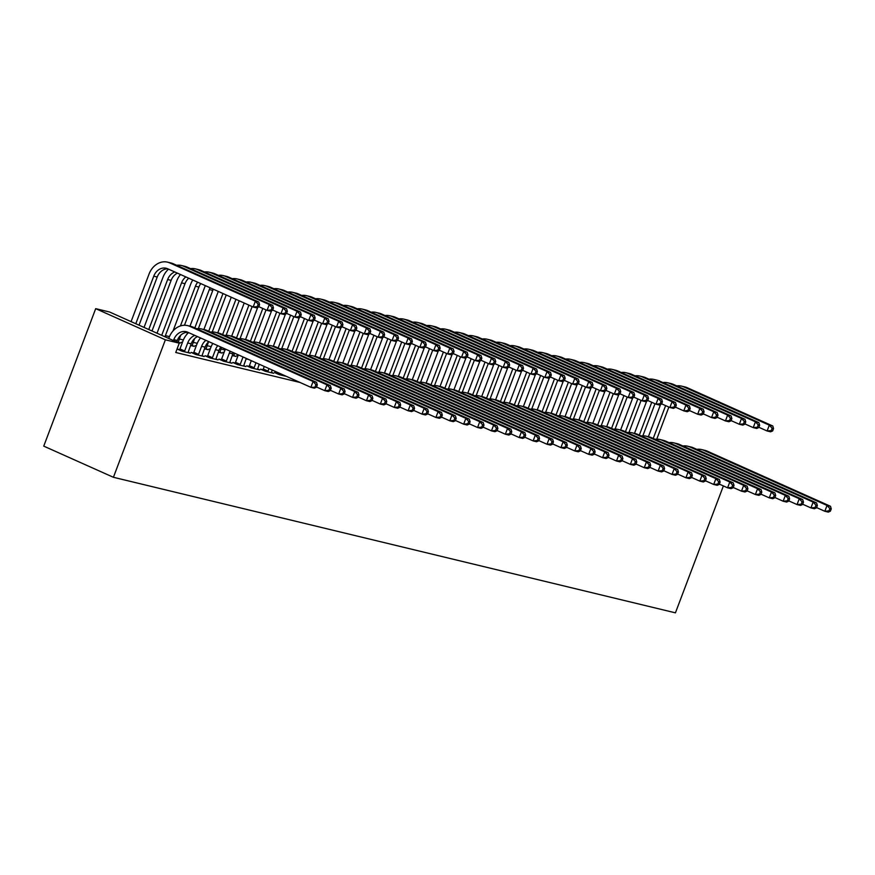 <?xml version="1.0" encoding="UTF-8"?>
<svg xmlns="http://www.w3.org/2000/svg" width="875" height="875" viewBox="0 0 875 875"><rect width="100%" height="100%" fill="white"/><g stroke="black" fill="none" stroke-linecap="round" stroke-linejoin="round"><path stroke-width="1.31" d="M225.028 350.022L220.959 349.038M211.137 346.664L207.069 345.68M197.247 343.317L193.178 342.333M183.356 339.97L179.287 338.986M169.466 336.613L165.397 335.639M300.048 382.473L175.744 352.494L179.266 343.175L109.583 312.003L95.692 308.656L43.75 446.13L113.422 477.291L675.434 612.839L723.384 485.931M237.923 355.939L236.819 355.677L237.847 356.136M246.105 358.881L248.73 359.516M276.73 373.067L274.477 372.52L279.191 374.62L286.398 376.359M210.142 349.245L209.037 348.972L210.066 349.431M219.877 352.1L222.075 353.084L218.323 352.188M248.948 366.362L246.695 365.816L251.409 367.927L259.744 369.939L257.545 368.955M182.361 342.541L181.256 342.267L182.284 342.738M192.095 345.406L194.294 346.391L190.542 345.483M221.167 359.658L218.914 359.122L223.628 361.222L231.963 363.234L229.764 362.25M193.386 352.964L191.133 352.417L195.847 354.528L204.181 356.53L201.983 355.556M179.495 349.617L177.242 349.07L181.956 351.17L190.291 353.183L188.092 352.198M207.277 356.311L205.023 355.764L209.737 357.875L218.072 359.888L215.873 358.903M178.205 342.059L180.403 343.033L177.286 342.289M235.058 363.016L232.805 362.469L237.519 364.58L245.853 366.581L243.655 365.597M196.252 345.887L195.147 345.625L196.175 346.084M205.986 348.753L208.184 349.738L204.433 348.83M262.839 369.709L260.586 369.173L265.3 371.273L273.634 373.286L271.436 372.302M224.033 352.592L222.928 352.319L223.956 352.789M233.767 355.458L235.966 356.442L232.214 355.534M179.266 343.175L165.375 339.817L113.422 477.291M95.692 308.656L165.375 339.817M176.695 342.027L177.286 340.462A12.502 10.259 103.6 0 1 187.862 332.292M173.458 340.572L173.808 339.62A12.502 10.259 103.6 0 1 186.156 331.68A12.502 10.259 103.6 0 1 187.633 332.183L310.877 387.319L313.086 381.489L189.831 326.364A18.747 15.389 -76.4 0 0 187.622 325.609A18.747 15.389 -76.4 0 0 169.105 337.52L168.744 338.461M316.422 387.253L314.355 388.15L310.877 387.319L316.422 387.253L317.297 384.923L315.908 384.584L315.033 386.914M315.908 384.584L313.086 381.489L316.553 382.331L193.298 327.195A18.747 15.389 -76.4 0 0 191.1 326.441L187.622 325.609M316.553 382.331L317.297 384.923M258.705 306.961L259.58 304.631L258.191 304.292L257.316 306.622L258.705 306.961L256.637 307.858L253.159 307.027L255.369 301.197L169.783 262.916A18.747 15.389 -76.4 0 0 167.573 262.161A18.747 15.389 -76.4 0 0 149.045 274.072L131.086 321.617M135.789 323.728L153.759 276.183A12.502 10.259 103.6 0 1 166.108 268.242A12.502 10.259 103.6 0 1 167.573 268.734L253.159 307.027L257.316 306.622M139.037 325.172L157.227 277.014A12.502 10.259 103.6 0 1 167.803 268.844M258.191 304.292L255.369 301.197L258.836 302.039L173.25 263.747A18.747 15.389 -76.4 0 0 171.041 263.003L167.573 262.161M258.836 302.039L259.58 304.631M188.027 352.636L191.177 343.809A12.502 10.259 103.6 0 1 197.477 336.591M179.266 349.967L179.955 348.928L184.658 351.028L187.698 342.978A12.502 10.259 103.6 0 1 194.819 335.398M184.658 351.028L184.209 351.717M188.584 332.62A18.747 15.389 -76.4 0 0 182.995 340.867L179.955 348.928M330.312 390.6L331.188 388.27L329.798 387.931L328.923 390.261L330.312 390.6L328.245 391.508L324.767 390.666L326.977 384.836L203.722 329.711A18.747 15.389 -76.4 0 0 201.513 328.956A18.747 15.389 -76.4 0 0 196.722 328.727M316.52 386.98L324.767 390.666L328.923 390.261M329.798 387.931L326.977 384.836L330.444 385.678L207.189 330.553A18.747 15.389 -76.4 0 0 204.991 329.798L201.513 328.956M330.444 385.678L331.188 388.27M201.917 355.994L205.067 347.167A12.502 10.259 103.6 0 1 208.797 341.655M193.156 353.325L193.845 352.275L198.548 354.375L201.589 346.325A12.502 10.259 103.6 0 1 205.888 340.353M198.548 354.375L198.1 355.064M200.528 337.958A18.747 15.389 -76.4 0 0 196.886 344.225L193.845 352.275M344.203 393.947L345.078 391.617L343.689 391.289L342.814 393.619L344.203 393.947L342.136 394.855L338.658 394.012L340.867 388.194L217.613 333.058A18.747 15.389 -76.4 0 0 215.403 332.314A18.747 15.389 -76.4 0 0 210.613 332.084M330.411 390.327L338.658 394.012L342.814 393.619M343.689 391.289L340.867 388.194L344.334 389.025L221.08 333.9A18.747 15.389 -76.4 0 0 218.881 333.145L215.403 332.314M344.334 389.025L345.078 391.617M168.536 269.172A18.747 15.389 -76.4 0 0 162.936 277.419L144.047 327.414M148.761 329.525L167.65 279.53A12.502 10.259 103.6 0 1 174.77 271.961M151.998 330.98L171.117 280.361A12.502 10.259 103.6 0 1 177.417 273.142M272.595 310.308L273.47 307.978L272.081 307.639L271.206 309.969L272.595 310.308L270.528 311.205L267.05 310.373L269.259 304.544L183.662 266.262A18.747 15.389 -76.4 0 0 181.464 265.508A18.747 15.389 -76.4 0 0 176.673 265.278M258.803 306.688L267.05 310.373L271.206 309.969M272.081 307.639L269.259 304.544L272.727 305.386L187.141 267.105A18.747 15.389 -76.4 0 0 184.931 266.35L181.464 265.508M272.727 305.386L273.47 307.978M180.48 274.509A18.747 15.389 -76.4 0 0 176.827 280.777L157.019 333.222M161.722 335.322L181.541 282.877A12.502 10.259 103.6 0 1 185.828 276.905M164.959 336.777L185.008 283.719A12.502 10.259 103.6 0 1 188.748 278.206M286.486 313.655L287.361 311.325L285.972 310.986L285.097 313.327L286.486 313.655L284.419 314.562L280.941 313.72L283.15 307.902L197.553 269.609A18.747 15.389 -76.4 0 0 195.355 268.866A18.747 15.389 -76.4 0 0 190.564 268.636M272.694 310.034L280.941 313.72L285.097 313.327M285.972 310.986L283.15 307.902L286.617 308.733L201.031 270.452A18.747 15.389 -76.4 0 0 198.822 269.697L195.355 268.866M286.617 308.733L287.361 311.325M215.808 359.341L218.958 350.514A12.502 10.259 103.6 0 1 220.839 347.036M207.047 356.672L207.736 355.622L212.439 357.733L215.48 349.672A12.502 10.259 103.6 0 1 217.777 345.669M212.439 357.733L211.991 358.422M212.833 343.459A18.747 15.389 -76.4 0 0 210.777 347.572L207.736 355.622M358.094 397.305L358.969 394.964L357.58 394.636L356.705 396.966L358.094 397.305L356.027 398.202L352.548 397.37L354.758 391.541L231.503 336.416A18.747 15.389 -76.4 0 0 229.294 335.661A18.747 15.389 -76.4 0 0 224.503 335.431M344.302 393.673L352.548 397.37L356.705 396.966M357.58 394.636L354.758 391.541L358.225 392.383L234.97 337.247A18.747 15.389 -76.4 0 0 232.772 336.492L229.294 335.661M358.225 392.383L358.969 394.964M229.698 362.688L232.848 353.861A12.502 10.259 103.6 0 1 233.373 352.647M220.938 360.019L221.627 358.969L226.33 361.08L229.37 353.03A12.502 10.259 103.6 0 1 230.191 351.225M226.33 361.08L225.881 361.769M225.444 349.103A18.747 15.389 -76.4 0 0 224.667 350.919L221.627 358.969M371.984 400.652L372.859 398.322L371.47 397.983L370.595 400.312L371.984 400.652L369.917 401.548L366.439 400.717L368.648 394.888L245.394 339.762A18.747 15.389 -76.4 0 0 243.184 339.008A18.747 15.389 -76.4 0 0 238.394 338.778M358.192 397.031L366.439 400.717L370.595 400.312M371.47 397.983L368.648 394.888L372.116 395.73L248.861 340.605A18.747 15.389 -76.4 0 0 246.663 339.85L243.184 339.008M372.116 395.73L372.859 398.322M192.784 280.011A18.747 15.389 -76.4 0 0 190.717 284.123L173.031 330.936M180.425 325.938L195.431 286.223A12.502 10.259 103.6 0 1 197.717 282.22M178.15 342.497L180.698 335.256M184.472 325.259L198.898 287.066A12.502 10.259 103.6 0 1 200.78 283.587M300.377 317.002L301.252 314.672L299.863 314.344L298.988 316.673L300.377 317.002L298.309 317.909L294.831 317.067L297.041 311.248L211.444 272.967A18.747 15.389 -76.4 0 0 209.245 272.212A18.747 15.389 -76.4 0 0 204.455 271.983M286.584 313.381L294.831 317.067L298.988 316.673M299.863 314.344L297.041 311.248L300.508 312.08L214.922 273.798A18.747 15.389 -76.4 0 0 212.712 273.055L209.245 272.212M300.508 312.08L301.252 314.672M205.395 285.655A18.747 15.389 -76.4 0 0 204.608 287.47L189.984 326.178M187.677 332.281L186.922 334.283M194.841 327.884L209.322 289.581A12.502 10.259 103.6 0 1 210.142 287.777M192.041 345.844L194.589 338.603M198.363 328.606L212.789 290.412A12.502 10.259 103.6 0 1 213.314 289.198M314.267 320.359L315.142 318.03L313.753 317.691L312.878 320.02L314.267 320.359L312.2 321.256L308.722 320.425L310.931 314.595L225.334 276.314A18.747 15.389 -76.4 0 0 223.136 275.559A18.747 15.389 -76.4 0 0 218.345 275.33M300.475 316.728L308.722 320.425L312.878 320.02M313.753 317.691L310.931 314.595L314.398 315.438L228.812 277.156A18.747 15.389 -76.4 0 0 226.603 276.402L223.136 275.559M314.398 315.438L315.142 318.03M243.589 366.045L246.28 358.422M234.828 363.377L235.517 362.327L240.22 364.427L243.042 356.967M240.22 364.427L239.772 365.116M238.328 354.867L235.517 362.327M385.875 403.998L386.75 401.669L385.361 401.33L384.486 403.659L385.875 403.998L383.808 404.906L380.33 404.064L382.539 398.245L259.284 343.109A18.747 15.389 -76.4 0 0 257.075 342.355A18.747 15.389 -76.4 0 0 252.284 342.125M372.083 400.378L380.33 404.064L384.486 403.659M385.361 401.33L382.539 398.245L386.006 399.077L262.752 343.952A18.747 15.389 -76.4 0 0 260.553 343.197L257.075 342.355M386.006 399.077L386.75 401.669M218.28 291.419L203.875 329.525M208.731 331.242L222.983 293.519M205.931 349.191L208.48 341.95M212.253 331.953L226.231 294.973M328.158 323.706L329.033 321.377L327.644 321.037L326.769 323.367L328.158 323.706L326.091 324.614L322.612 323.772L324.822 317.953L239.225 279.661A18.747 15.389 -76.4 0 0 237.027 278.917A18.747 15.389 -76.4 0 0 232.236 278.688M314.366 320.086L322.612 323.772L326.769 323.367M327.644 321.037L324.822 317.953L328.289 318.784L242.703 280.503A18.747 15.389 -76.4 0 0 240.494 279.748L237.027 278.917M328.289 318.784L329.033 321.377M257.48 369.392L259.252 364.219M248.719 366.723L249.408 365.673L254.111 367.784L256.003 362.775M254.111 367.784L253.662 368.473M251.3 360.664L249.408 365.673M399.766 407.345L400.641 405.016L399.252 404.688L398.377 407.017L399.766 407.345L397.698 408.253L394.22 407.411L396.43 401.592L273.175 346.467A18.747 15.389 -76.4 0 0 270.966 345.712A18.747 15.389 -76.4 0 0 266.175 345.483M385.973 403.725L394.22 407.411L398.377 407.017M399.252 404.688L396.43 401.592L399.897 402.423L276.642 347.298A18.747 15.389 -76.4 0 0 274.444 346.544L270.966 345.712M399.897 402.423L400.641 405.016M231.241 297.216L217.766 332.883M222.622 334.589L235.955 299.327M219.822 352.548L221.583 347.375M226.144 335.311L239.192 300.77M342.048 327.053L342.923 324.723L341.534 324.395L340.659 326.725L342.048 327.053L339.981 327.961L336.503 327.119L338.713 321.3L253.116 283.019A18.747 15.389 -76.4 0 0 250.917 282.264A18.747 15.389 -76.4 0 0 246.127 282.034M328.256 323.433L336.503 327.119L340.659 326.725M341.534 324.395L338.713 321.3L342.18 322.131L256.594 283.85A18.747 15.389 -76.4 0 0 254.384 283.095L250.917 282.264M342.18 322.131L342.923 324.723M271.37 372.739L272.212 370.016M262.609 370.07L263.298 369.02L268.002 371.131L268.975 368.572M268.002 371.131L267.553 371.82M264.261 366.461L263.298 369.02M413.656 410.703L414.531 408.373L413.142 408.034L412.267 410.364L413.656 410.703L411.589 411.6L408.111 410.769L410.32 404.939L287.066 349.814A18.747 15.389 -76.4 0 0 284.856 349.059A18.747 15.389 -76.4 0 0 280.066 348.83M399.864 407.072L408.111 410.769L412.267 410.364M413.142 408.034L410.32 404.939L413.787 405.781L290.533 350.645A18.747 15.389 -76.4 0 0 288.334 349.902L284.856 349.059M413.787 405.781L414.531 408.373M276.5 373.417L277.189 372.378L281.936 374.369M281.892 374.478L281.444 375.167M427.547 414.05L428.422 411.72L427.033 411.381L426.158 413.711L427.547 414.05L425.48 414.958L422.002 414.116L424.211 408.286L300.956 353.161A18.747 15.389 -76.4 0 0 298.747 352.406A18.747 15.389 -76.4 0 0 293.956 352.177M413.755 410.43L422.002 414.116L426.158 413.711M427.033 411.381L424.211 408.286L427.678 409.128L304.423 354.003A18.747 15.389 -76.4 0 0 302.225 353.248L298.747 352.406M427.678 409.128L428.422 411.72M441.438 417.397L442.312 415.067L440.923 414.739L440.048 417.069L441.438 417.397L439.37 418.305L435.892 417.463L438.102 411.644L314.847 356.508A18.747 15.389 -76.4 0 0 312.637 355.764A18.747 15.389 -76.4 0 0 307.847 355.534M427.645 413.777L435.892 417.463L440.048 417.069M440.923 414.739L438.102 411.644L441.569 412.475L318.314 357.35A18.747 15.389 -76.4 0 0 316.116 356.595L312.637 355.764M441.569 412.475L442.312 415.067M455.328 420.755L456.203 418.425L454.814 418.086L453.939 420.416L455.328 420.755L453.261 421.652L449.783 420.82L451.992 414.991L328.738 359.866A18.747 15.389 -76.4 0 0 326.528 359.111A18.747 15.389 -76.4 0 0 321.738 358.881M441.536 417.123L449.783 420.82L453.939 420.416M454.814 418.086L451.992 414.991L455.459 415.833L332.205 360.697A18.747 15.389 -76.4 0 0 330.006 359.942L326.528 359.111M455.459 415.833L456.203 418.425M469.219 424.102L470.094 421.772L468.705 421.433L467.83 423.762L469.219 424.102L467.152 425.009L463.673 424.167L465.883 418.338L342.628 363.212A18.747 15.389 -76.4 0 0 340.419 362.458A18.747 15.389 -76.4 0 0 335.628 362.228M455.427 420.481L463.673 424.167L467.83 423.762M468.705 421.433L465.883 418.338L469.35 419.18L346.095 364.055A18.747 15.389 -76.4 0 0 343.897 363.3L340.419 362.458M469.35 419.18L470.094 421.772M483.109 427.448L483.984 425.119L482.595 424.791L481.72 427.12L483.109 427.448L481.042 428.356L477.564 427.514L479.773 421.695L356.519 366.559A18.747 15.389 -76.4 0 0 354.309 365.805A18.747 15.389 -76.4 0 0 349.519 365.586M469.317 423.828L477.564 427.514L481.72 427.12M482.595 424.791L479.773 421.695L483.241 422.527L359.986 367.402A18.747 15.389 -76.4 0 0 357.788 366.647L354.309 365.805M483.241 422.527L483.984 425.119M497 430.795L497.875 428.466L496.486 428.137L495.611 430.467L497 430.795L494.933 431.703L491.455 430.872L493.664 425.042L370.409 369.917A18.747 15.389 -76.4 0 0 368.2 369.162A18.747 15.389 -76.4 0 0 363.409 368.933M483.208 427.175L491.455 430.872L495.611 430.467M496.486 428.137L493.664 425.042L497.131 425.884L373.877 370.748A18.747 15.389 -76.4 0 0 371.678 369.994L368.2 369.162M497.131 425.884L497.875 428.466M510.891 434.153L511.766 431.823L510.377 431.484L509.502 433.814L510.891 434.153L508.823 435.05L505.345 434.219L507.555 428.389L384.3 373.264A18.747 15.389 -76.4 0 0 382.091 372.509A18.747 15.389 -76.4 0 0 377.3 372.28M497.098 430.533L505.345 434.219L509.502 433.814M510.377 431.484L507.555 428.389L511.022 429.231L387.767 374.106A18.747 15.389 -76.4 0 0 385.569 373.352L382.091 372.509M511.022 429.231L511.766 431.823M524.781 437.5L525.656 435.17L524.267 434.831L523.392 437.161L524.781 437.5L522.714 438.408L519.236 437.566L521.445 431.747L398.191 376.611A18.747 15.389 -76.4 0 0 395.981 375.856A18.747 15.389 -76.4 0 0 391.191 375.627M510.989 433.88L519.236 437.566L523.392 437.161M524.267 434.831L521.445 431.747L524.913 432.578L401.658 377.453A18.747 15.389 -76.4 0 0 399.459 376.698L395.981 375.856M524.913 432.578L525.656 435.17M244.213 303.013L231.656 336.23M236.513 337.936L248.916 305.123M233.713 355.895L234.544 353.172M240.034 338.658L252.153 306.567M355.939 330.411L356.814 328.081L355.425 327.742L354.55 330.072L355.939 330.411L353.872 331.308L350.394 330.477L352.603 324.647L267.006 286.366A18.747 15.389 -76.4 0 0 264.808 285.611A18.747 15.389 -76.4 0 0 260.017 285.381M342.147 326.78L350.394 330.477L354.55 330.072M355.425 327.742L352.603 324.647L356.07 325.489L270.484 287.208A18.747 15.389 -76.4 0 0 268.275 286.453L264.808 285.611M356.07 325.489L356.814 328.081M257.709 307.388L245.547 339.577M250.403 341.294L262.806 308.47M253.925 342.005L266.044 309.925M369.83 333.758L370.705 331.428L369.316 331.089L368.441 333.419L369.83 333.758L367.762 334.666L364.284 333.823L366.494 327.994L280.897 289.712A18.747 15.389 -76.4 0 0 278.698 288.958A18.747 15.389 -76.4 0 0 273.908 288.728M356.037 330.137L364.284 333.823L368.441 333.419M369.316 331.089L366.494 327.994L369.961 328.836L284.375 290.555A18.747 15.389 -76.4 0 0 282.166 289.8L278.698 288.958M369.961 328.836L370.705 331.428M271.6 310.734L259.438 342.934M264.294 344.641L276.697 311.817M267.816 345.352L279.934 313.272M383.72 337.105L384.595 334.775L383.206 334.447L382.331 336.777L383.72 337.105L381.653 338.013L378.175 337.17L380.384 331.352L294.787 293.07A18.747 15.389 -76.4 0 0 292.589 292.316A18.747 15.389 -76.4 0 0 287.798 292.086M369.928 333.484L378.175 337.17L382.331 336.777M383.206 334.447L380.384 331.352L383.852 332.183L298.266 293.902A18.747 15.389 -76.4 0 0 296.056 293.147L292.589 292.316M383.852 332.183L384.595 334.775M285.491 314.092L273.328 346.281M278.184 347.988L290.588 315.175M281.706 348.709L293.825 316.619M397.611 340.462L398.486 338.122L397.097 337.794L396.222 340.123L397.611 340.462L395.544 341.359L392.066 340.528L394.275 334.698L308.678 296.417A18.747 15.389 -76.4 0 0 306.48 295.662A18.747 15.389 -76.4 0 0 301.689 295.433M383.819 336.831L392.066 340.528L396.222 340.123M397.097 337.794L394.275 334.698L397.742 335.541L312.156 297.248A18.747 15.389 -76.4 0 0 309.947 296.505L306.48 295.662M397.742 335.541L398.486 338.122M299.381 317.439L287.219 349.628M292.075 351.334L304.478 318.522M295.597 352.056L307.716 319.977M411.502 343.809L412.377 341.48L410.988 341.141L410.112 343.47L411.502 343.809L409.434 344.706L405.956 343.875L408.166 338.045L322.569 299.764A18.747 15.389 -76.4 0 0 320.37 299.009A18.747 15.389 -76.4 0 0 315.58 298.78M397.709 340.189L405.956 343.875L410.112 343.47M410.988 341.141L408.166 338.045L411.633 338.887L326.047 300.606A18.747 15.389 -76.4 0 0 323.837 299.852L320.37 299.009M411.633 338.887L412.377 341.48M313.272 320.786L301.109 352.975M305.966 354.692L318.369 321.869M309.487 355.403L321.606 323.323M425.392 347.156L426.267 344.827L424.878 344.487L424.003 346.817L425.392 347.156L423.325 348.064L419.847 347.222L422.056 341.403L336.459 303.111A18.747 15.389 -76.4 0 0 334.261 302.367A18.747 15.389 -76.4 0 0 329.47 302.137M411.6 343.536L419.847 347.222L424.003 346.817M424.878 344.487L422.056 341.403L425.523 342.234L339.938 303.953A18.747 15.389 -76.4 0 0 337.728 303.198L334.261 302.367M425.523 342.234L426.267 344.827M327.163 324.144L315 356.333M319.856 358.039L332.259 325.227M323.378 358.761L335.497 326.67M439.283 350.503L440.158 348.173L438.769 347.845L437.894 350.175L439.283 350.503L437.216 351.411L433.738 350.569L435.947 344.75L350.35 306.469A18.747 15.389 -76.4 0 0 348.152 305.714A18.747 15.389 -76.4 0 0 343.361 305.484M425.491 346.883L433.738 350.569L437.894 350.175M438.769 347.845L435.947 344.75L439.414 345.581L353.828 307.3A18.747 15.389 -76.4 0 0 351.619 306.545L348.152 305.714M439.414 345.581L440.158 348.173M341.053 327.491L328.891 359.68M333.747 361.386L346.15 328.573M337.269 362.108L349.387 330.017M453.173 353.861L454.048 351.531L452.659 351.192L451.784 353.522L453.173 353.861L451.106 354.758L447.628 353.927L449.837 348.097L364.241 309.816A18.747 15.389 -76.4 0 0 362.042 309.061A18.747 15.389 -76.4 0 0 357.252 308.831M439.381 350.23L447.628 353.927L451.784 353.522M452.659 351.192L449.837 348.097L453.305 348.939L367.719 310.658A18.747 15.389 -76.4 0 0 365.509 309.903L362.042 309.061M453.305 348.939L454.048 351.531M354.944 330.838L342.781 363.027M347.637 364.744L360.041 331.92M351.159 365.455L363.278 333.375M467.064 357.208L467.939 354.878L466.55 354.539L465.675 356.869L467.064 357.208L464.997 358.116L461.519 357.273L463.728 351.444L378.131 313.162A18.747 15.389 -76.4 0 0 375.933 312.408A18.747 15.389 -76.4 0 0 371.142 312.189M453.272 353.587L461.519 357.273L465.675 356.869M466.55 354.539L463.728 351.444L467.195 352.286L381.609 314.005A18.747 15.389 -76.4 0 0 379.4 313.25L375.933 312.408M467.195 352.286L467.939 354.878M538.672 440.847L539.547 438.517L538.158 438.189L537.283 440.519L538.672 440.847L536.605 441.755L533.127 440.913L535.336 435.094L412.081 379.969A18.747 15.389 -76.4 0 0 409.872 379.214A18.747 15.389 -76.4 0 0 405.081 378.984M524.88 437.227L533.127 440.913L537.283 440.519M538.158 438.189L535.336 435.094L538.803 435.925L415.548 380.8A18.747 15.389 -76.4 0 0 413.35 380.045L409.872 379.214M538.803 435.925L539.547 438.517M368.834 334.195L356.672 366.384M361.528 368.091L373.931 335.278M365.05 368.812L377.169 336.722M480.955 360.555L481.83 358.225L480.441 357.897L479.566 360.227L480.955 360.555L478.887 361.463L475.409 360.62L477.619 354.802L392.022 316.52A18.747 15.389 -76.4 0 0 389.823 315.766A18.747 15.389 -76.4 0 0 385.033 315.536M467.163 356.934L475.409 360.62L479.566 360.227M480.441 357.897L477.619 354.802L481.086 355.633L395.5 317.352A18.747 15.389 -76.4 0 0 393.291 316.597L389.823 315.766M481.086 355.633L481.83 358.225M552.562 444.205L553.438 441.875L552.048 441.536L551.173 443.866L552.562 444.205L550.495 445.102L547.017 444.27L549.216 438.441L425.972 383.316A18.747 15.389 -76.4 0 0 423.762 382.561A18.747 15.389 -76.4 0 0 418.972 382.331M538.77 440.573L547.017 444.27L551.173 443.866M552.048 441.536L549.216 438.441L552.694 439.283L429.439 384.147A18.747 15.389 -76.4 0 0 427.241 383.403L423.762 382.561M552.694 439.283L553.438 441.875M382.725 337.542L370.562 369.731M375.419 371.438L387.822 338.625M378.941 372.159L391.059 340.069M494.845 363.913L495.72 361.583L494.331 361.244L493.456 363.573L494.845 363.913L492.778 364.809L489.3 363.978L491.509 358.148L405.913 319.867A18.747 15.389 -76.4 0 0 403.714 319.113A18.747 15.389 -76.4 0 0 398.923 318.883M481.053 360.281L489.3 363.978L493.456 363.573M494.331 361.244L491.509 358.148L494.977 358.991L409.391 320.709A18.747 15.389 -76.4 0 0 407.181 319.955L403.714 319.113M494.977 358.991L495.72 361.583M566.453 447.552L567.328 445.222L565.939 444.883L565.064 447.212L566.453 447.552L564.386 448.459L560.908 447.617L563.106 441.788L439.863 386.662A18.747 15.389 -76.4 0 0 437.653 385.908A18.747 15.389 -76.4 0 0 432.863 385.678M552.661 443.931L560.908 447.617L565.064 447.212M565.939 444.883L563.106 441.788L566.584 442.63L443.33 387.505A18.747 15.389 -76.4 0 0 441.131 386.75L437.653 385.908M566.584 442.63L567.328 445.222M396.616 340.889L384.453 373.078M389.309 374.795L401.712 341.972M392.831 375.506L404.95 343.427M508.736 367.259L509.611 364.93L508.222 364.591L507.347 366.92L508.736 367.259L506.669 368.167L503.191 367.325L505.4 361.495L419.803 323.214A18.747 15.389 -76.4 0 0 417.605 322.459A18.747 15.389 -76.4 0 0 412.814 322.23M494.944 363.639L503.191 367.325L507.347 366.92M508.222 364.591L505.4 361.495L508.867 362.337L423.281 324.056A18.747 15.389 -76.4 0 0 421.072 323.302L417.605 322.459M508.867 362.337L509.611 364.93M580.344 450.898L581.219 448.569L579.83 448.241L578.955 450.57L580.344 450.898L578.277 451.806L574.798 450.964L576.997 445.145L453.753 390.009A18.747 15.389 -76.4 0 0 451.544 389.266A18.747 15.389 -76.4 0 0 446.753 389.036M566.552 447.278L574.798 450.964L578.955 450.57M579.83 448.241L576.997 445.145L580.475 445.977L457.22 390.852A18.747 15.389 -76.4 0 0 455.022 390.097L451.544 389.266M580.475 445.977L581.219 448.569M410.506 344.236L398.344 376.425M403.2 378.142L415.603 345.319M406.722 378.853L418.841 346.773M522.627 370.606L523.502 368.277L522.113 367.948L521.237 370.278L522.627 370.606L520.559 371.514L517.081 370.672L519.291 364.853L433.694 326.572A18.747 15.389 -76.4 0 0 431.495 325.817A18.747 15.389 -76.4 0 0 426.705 325.588M508.834 366.986L517.081 370.672L521.237 370.278M522.113 367.948L519.291 364.853L522.758 365.684L437.172 327.403A18.747 15.389 -76.4 0 0 434.963 326.648L431.495 325.817M522.758 365.684L523.502 368.277M594.234 454.256L595.109 451.927L593.72 451.587L592.845 453.917L594.234 454.256L592.167 455.153L588.689 454.322L590.888 448.492L467.644 393.367A18.747 15.389 -76.4 0 0 465.434 392.612A18.747 15.389 -76.4 0 0 460.644 392.383M580.442 450.625L588.689 454.322L592.845 453.917M593.72 451.587L590.888 448.492L594.366 449.334L471.111 394.198A18.747 15.389 -76.4 0 0 468.902 393.444L465.434 392.612M594.366 449.334L595.109 451.927M424.397 347.594L412.234 379.783M417.091 381.489L429.494 348.677M420.613 382.211L432.731 350.12M536.517 373.953L537.392 371.623L536.003 371.295L535.128 373.625L536.517 373.953L534.45 374.861L530.972 374.03L533.181 368.2L447.584 329.919A18.747 15.389 -76.4 0 0 445.386 329.164A18.747 15.389 -76.4 0 0 440.595 328.934M522.725 370.333L530.972 374.03L535.128 373.625M536.003 371.295L533.181 368.2L536.648 369.042L451.062 330.75A18.747 15.389 -76.4 0 0 448.853 330.006L445.386 329.164M536.648 369.042L537.392 371.623M608.125 457.603L609 455.273L607.611 454.934L606.736 457.264L608.125 457.603L606.058 458.5L602.58 457.669L604.778 451.839L481.534 396.714A18.747 15.389 -76.4 0 0 479.325 395.959A18.747 15.389 -76.4 0 0 474.534 395.73M594.333 453.983L602.58 457.669L606.736 457.264M607.611 454.934L604.778 451.839L608.256 452.681L485.002 397.556A18.747 15.389 -76.4 0 0 482.792 396.802L479.325 395.959M608.256 452.681L609 455.273M438.288 350.941L426.125 383.13M430.981 384.836L443.384 352.023M434.503 385.558L446.622 353.478M550.408 377.311L551.283 374.981L549.894 374.642L549.019 376.972L550.408 377.311L548.341 378.208L544.863 377.377L547.072 371.547L461.475 333.266A18.747 15.389 -76.4 0 0 459.277 332.511A18.747 15.389 -76.4 0 0 454.486 332.281M536.616 373.691L544.863 377.377L549.019 376.972M549.894 374.642L547.072 371.547L550.539 372.389L464.953 334.108A18.747 15.389 -76.4 0 0 462.744 333.353L459.277 332.511M550.539 372.389L551.283 374.981M622.016 460.95L622.891 458.62L621.502 458.281L620.627 460.622L622.016 460.95L619.948 461.858L616.47 461.016L618.669 455.197L495.425 400.061A18.747 15.389 -76.4 0 0 493.216 399.306A18.747 15.389 -76.4 0 0 488.425 399.077M608.223 457.33L616.47 461.016L620.627 460.622M621.502 458.281L618.669 455.197L622.147 456.028L498.892 400.903A18.747 15.389 -76.4 0 0 496.683 400.148L493.216 399.306M622.147 456.028L622.891 458.62M452.178 354.288L440.016 386.477M444.872 388.194L457.275 355.37M448.394 388.905L460.513 356.825M564.298 380.658L565.173 378.328L563.784 377.989L562.909 380.319L564.298 380.658L562.231 381.566L558.753 380.723L560.962 374.905L475.366 336.613A18.747 15.389 -76.4 0 0 473.167 335.869A18.747 15.389 -76.4 0 0 468.377 335.639M550.506 377.038L558.753 380.723L562.909 380.319M563.784 377.989L560.962 374.905L564.43 375.736L478.844 337.455A18.747 15.389 -76.4 0 0 476.634 336.7L473.167 335.869M564.43 375.736L565.173 378.328M635.906 464.297L636.781 461.967L635.392 461.639L634.517 463.969L635.906 464.297L633.839 465.205L630.361 464.373L632.559 458.544L509.316 403.419A18.747 15.389 -76.4 0 0 507.106 402.664A18.747 15.389 -76.4 0 0 502.316 402.434M622.114 460.677L630.361 464.373L634.517 463.969M635.392 461.639L632.559 458.544L636.038 459.375L512.783 404.25A18.747 15.389 -76.4 0 0 510.573 403.495L507.106 402.664M636.038 459.375L636.781 461.967M466.069 357.645L453.906 389.834M458.762 391.541L471.166 358.728M462.284 392.262L474.403 360.172M578.189 384.005L579.064 381.675L577.675 381.347L576.8 383.677L578.189 384.005L576.122 384.913L572.644 384.07L574.853 378.252L489.256 339.97A18.747 15.389 -76.4 0 0 487.047 339.216A18.747 15.389 -76.4 0 0 482.267 338.986M564.397 380.384L572.644 384.07L576.8 383.677M577.675 381.347L574.853 378.252L578.32 379.083L492.734 340.802A18.747 15.389 -76.4 0 0 490.525 340.047L487.047 339.216M578.32 379.083L579.064 381.675M649.797 467.655L650.672 465.325L649.283 464.986L648.408 467.316L649.797 467.655L647.73 468.552L644.252 467.72L646.45 461.891L523.206 406.766A18.747 15.389 -76.4 0 0 520.997 406.011A18.747 15.389 -76.4 0 0 516.206 405.781M636.005 464.023L644.252 467.72L648.408 467.316M649.283 464.986L646.45 461.891L649.928 462.733L526.673 407.597A18.747 15.389 -76.4 0 0 524.464 406.853L520.997 406.011M649.928 462.733L650.672 465.325M479.959 360.992L467.797 393.181M472.653 394.888L485.056 362.075M476.175 395.609L488.294 363.519M592.08 387.363L592.955 385.033L591.566 384.694L590.691 387.023L592.08 387.363L590.013 388.259L586.534 387.428L588.744 381.598L503.147 343.317A18.747 15.389 -76.4 0 0 500.938 342.562A18.747 15.389 -76.4 0 0 496.158 342.333M578.288 383.731L586.534 387.428L590.691 387.023M591.566 384.694L588.744 381.598L592.211 382.441L506.625 344.159A18.747 15.389 -76.4 0 0 504.416 343.405L500.938 342.562M592.211 382.441L592.955 385.033M663.688 471.002L664.562 468.672L663.173 468.333L662.298 470.662L663.688 471.002L661.62 471.909L658.142 471.067L660.341 465.248L537.097 410.112A18.747 15.389 -76.4 0 0 534.888 409.358A18.747 15.389 -76.4 0 0 530.097 409.128M649.895 467.381L658.142 471.067L662.298 470.662M663.173 468.333L660.341 465.248L663.819 466.08L540.564 410.955A18.747 15.389 -76.4 0 0 538.355 410.2L534.888 409.358M663.819 466.08L664.562 468.672M493.85 364.339L481.688 396.528M486.544 398.245L498.947 365.422M490.066 398.956L502.184 366.877M605.97 390.709L606.845 388.38L605.456 388.041L604.581 390.37L605.97 390.709L603.903 391.617L600.425 390.775L602.623 384.945L517.038 346.664A18.747 15.389 -76.4 0 0 514.828 345.909A18.747 15.389 -76.4 0 0 510.048 345.68M592.178 387.089L600.425 390.775L604.581 390.37M605.456 388.041L602.623 384.945L606.102 385.788L520.516 347.506A18.747 15.389 -76.4 0 0 518.306 346.752L514.828 345.909M606.102 385.788L606.845 388.38M677.578 474.348L678.453 472.019L677.064 471.691L676.189 474.02L677.578 474.348L675.511 475.256L672.033 474.414L674.231 468.595L550.987 413.459A18.747 15.389 -76.4 0 0 548.778 412.716A18.747 15.389 -76.4 0 0 543.988 412.486M663.786 470.728L672.033 474.414L676.189 474.02M677.064 471.691L674.231 468.595L677.709 469.427L554.455 414.302A18.747 15.389 -76.4 0 0 552.245 413.547L548.778 412.716M677.709 469.427L678.453 472.019M507.741 367.697L495.578 399.886M500.434 401.592L512.837 368.78M503.956 402.314L516.075 370.223M619.861 394.056L620.736 391.727L619.347 391.398L618.472 393.728L619.861 394.056L617.794 394.964L614.316 394.122L616.514 388.303L530.928 350.022A18.747 15.389 -76.4 0 0 528.719 349.267A18.747 15.389 -76.4 0 0 523.939 349.038M606.069 390.436L614.316 394.122L618.472 393.728M619.347 391.398L616.514 388.303L619.992 389.134L534.406 350.853A18.747 15.389 -76.4 0 0 532.197 350.098L528.719 349.267M619.992 389.134L620.736 391.727M691.469 477.706L692.344 475.377L690.955 475.037L690.08 477.367L691.469 477.706L689.402 478.603L685.923 477.772L688.122 471.942L564.878 416.817A18.747 15.389 -76.4 0 0 562.669 416.062A18.747 15.389 -76.4 0 0 557.878 415.833M677.677 474.075L685.923 477.772L690.08 477.367M690.955 475.037L688.122 471.942L691.6 472.784L568.345 417.648A18.747 15.389 -76.4 0 0 566.136 416.905L562.669 416.062M691.6 472.784L692.344 475.377M521.631 371.044L509.469 403.233M514.325 404.939L526.728 372.127M517.847 405.661L529.966 373.57M633.752 397.414L634.627 395.084L633.238 394.745L632.362 397.075L633.752 397.414L631.684 398.311L628.206 397.48L630.405 391.65L544.819 353.369A18.747 15.389 -76.4 0 0 542.609 352.614A18.747 15.389 -76.4 0 0 537.83 352.384M619.959 393.783L628.206 397.48L632.362 397.075M633.238 394.745L630.405 391.65L633.883 392.492L548.297 354.2A18.747 15.389 -76.4 0 0 546.087 353.456L542.609 352.614M633.883 392.492L634.627 395.084M705.359 481.053L706.234 478.723L704.845 478.384L703.97 480.714L705.359 481.053L703.292 481.961L699.814 481.119L702.013 475.289L578.769 420.164A18.747 15.389 -76.4 0 0 576.559 419.409A18.747 15.389 -76.4 0 0 571.769 419.18M691.567 477.433L699.814 481.119L703.97 480.714M704.845 478.384L702.013 475.289L705.491 476.131L582.236 421.006A18.747 15.389 -76.4 0 0 580.027 420.252L576.559 419.409M705.491 476.131L706.234 478.723M535.522 374.391L523.359 406.58M528.216 408.286L540.619 375.473M531.738 409.008L543.856 376.928M647.642 400.761L648.517 398.431L647.128 398.092L646.253 400.422L647.642 400.761L645.575 401.658L642.097 400.827L644.295 394.997L558.709 356.716A18.747 15.389 -76.4 0 0 556.5 355.961A18.747 15.389 -76.4 0 0 551.72 355.731M633.85 397.141L642.097 400.827L646.253 400.422M647.128 398.092L644.295 394.997L647.773 395.839L562.188 357.558A18.747 15.389 -76.4 0 0 559.978 356.803L556.5 355.961M647.773 395.839L648.517 398.431M719.25 484.4L720.125 482.07L718.736 481.742L717.861 484.072L719.25 484.4L717.183 485.308L713.705 484.466L715.903 478.647L592.659 423.511A18.747 15.389 -76.4 0 0 590.45 422.767A18.747 15.389 -76.4 0 0 585.659 422.537M705.458 480.78L713.705 484.466L717.861 484.072M718.736 481.742L715.903 478.647L719.381 479.478L596.127 424.353A18.747 15.389 -76.4 0 0 593.917 423.598L590.45 422.767M719.381 479.478L720.125 482.07M549.413 377.738L537.25 409.927M542.106 411.644L554.509 378.82M545.628 412.355L557.747 380.275M661.533 404.108L662.408 401.778L661.019 401.439L660.144 403.78L661.533 404.108L659.466 405.016L655.987 404.173L658.186 398.355L572.6 360.073A18.747 15.389 -76.4 0 0 570.391 359.319A18.747 15.389 -76.4 0 0 565.6 359.089M647.741 400.488L655.987 404.173L660.144 403.78M661.019 401.439L658.186 398.355L661.664 399.186L576.078 360.905A18.747 15.389 -76.4 0 0 573.869 360.15L570.391 359.319M661.664 399.186L662.408 401.778M733.141 487.758L734.016 485.417L732.627 485.089L731.752 487.419L733.141 487.758L731.073 488.655L727.595 487.823L729.794 481.994L606.55 426.869A18.747 15.389 -76.4 0 0 604.341 426.114A18.747 15.389 -76.4 0 0 599.55 425.884M719.348 484.127L727.595 487.823L731.752 487.419M732.627 485.089L729.794 481.994L733.272 482.836L610.017 427.7A18.747 15.389 -76.4 0 0 607.808 426.945L604.341 426.114M733.272 482.836L734.016 485.417M563.303 381.095L551.141 413.284M555.997 414.991L568.4 382.178M559.519 415.712L571.637 383.622M675.423 407.455L676.298 405.125L674.909 404.797L674.034 407.127L675.423 407.455L673.356 408.363L669.878 407.52L672.077 401.702L586.491 363.42A18.747 15.389 -76.4 0 0 584.281 362.666A18.747 15.389 -76.4 0 0 579.491 362.436M661.631 403.834L669.878 407.52L674.034 407.127M674.909 404.797L672.077 401.702L675.555 402.533L589.969 364.252A18.747 15.389 -76.4 0 0 587.759 363.508L584.281 362.666M675.555 402.533L676.298 405.125M747.031 491.105L747.906 488.775L746.517 488.436L745.642 490.766L747.031 491.105L744.964 492.002L741.486 491.17L743.684 485.341L620.441 430.216A18.747 15.389 -76.4 0 0 618.231 429.461A18.747 15.389 -76.4 0 0 613.441 429.231M733.239 487.484L741.486 491.17L745.642 490.766M746.517 488.436L743.684 485.341L747.163 486.183L623.908 431.058A18.747 15.389 -76.4 0 0 621.698 430.303L618.231 429.461M747.163 486.183L747.906 488.775M577.194 384.442L565.031 416.631M569.887 418.338L582.291 385.525M573.409 419.059L585.528 386.98M689.314 410.812L690.189 408.483L688.8 408.144L687.925 410.473L689.314 410.812L687.247 411.709L683.769 410.878L685.967 405.048L600.381 366.767A18.747 15.389 -76.4 0 0 598.172 366.012A18.747 15.389 -76.4 0 0 593.381 365.783M675.522 407.181L683.769 410.878L687.925 410.473M688.8 408.144L685.967 405.048L689.445 405.891L603.859 367.609A18.747 15.389 -76.4 0 0 601.65 366.855L598.172 366.012M689.445 405.891L690.189 408.483M760.922 494.452L761.797 492.122L760.408 491.783L759.533 494.113L760.922 494.452L758.855 495.359L755.377 494.517L757.575 488.698L634.331 433.562A18.747 15.389 -76.4 0 0 632.122 432.808A18.747 15.389 -76.4 0 0 627.331 432.578M747.13 490.831L755.377 494.517L759.533 494.113M760.408 491.783L757.575 488.698L761.053 489.53L637.798 434.405A18.747 15.389 -76.4 0 0 635.589 433.65L632.122 432.808M761.053 489.53L761.797 492.122M591.084 387.789L578.922 419.978M583.778 421.695L596.181 388.872M587.3 422.406L599.419 390.327M703.205 414.159L704.08 411.83L702.691 411.491L701.816 413.82L703.205 414.159L701.137 415.067L697.659 414.225L699.858 408.406L614.272 370.114A18.747 15.389 -76.4 0 0 612.062 369.37A18.747 15.389 -76.4 0 0 607.272 369.141M689.413 410.539L697.659 414.225L701.816 413.82M702.691 411.491L699.858 408.406L703.336 409.238L617.75 370.956A18.747 15.389 -76.4 0 0 615.541 370.202L612.062 369.37M703.336 409.238L704.08 411.83M774.812 497.798L775.688 495.469L774.298 495.141L773.423 497.47L774.812 497.798L772.745 498.706L769.267 497.864L771.466 492.045L648.222 436.92A18.747 15.389 -76.4 0 0 646.012 436.166A18.747 15.389 -76.4 0 0 641.222 435.936M761.02 494.178L769.267 497.864L773.423 497.47M774.298 495.141L771.466 492.045L774.944 492.877L651.689 437.752A18.747 15.389 -76.4 0 0 649.48 436.997L646.012 436.166M774.944 492.877L775.688 495.469M604.975 391.147L592.812 423.336M597.669 425.042L610.072 392.23M601.191 425.764L613.309 393.673M717.095 417.506L717.97 415.177L716.581 414.848L715.706 417.178L717.095 417.506L715.028 418.414L711.55 417.572L713.748 411.753L628.163 373.472A18.747 15.389 -76.4 0 0 625.953 372.717A18.747 15.389 -76.4 0 0 621.162 372.488M703.303 413.886L711.55 417.572L715.706 417.178M716.581 414.848L713.748 411.753L717.227 412.584L631.641 374.303A18.747 15.389 -76.4 0 0 629.431 373.548L625.953 372.717M717.227 412.584L717.97 415.177M788.703 501.156L789.578 498.827L788.189 498.488L787.314 500.817L788.703 501.156L786.636 502.053L783.158 501.222L785.356 495.392L662.113 440.267A18.747 15.389 -76.4 0 0 659.903 439.512A18.747 15.389 -76.4 0 0 655.113 439.283M774.911 497.525L783.158 501.222L787.314 500.817M788.189 498.488L785.356 495.392L788.834 496.234L665.58 441.098A18.747 15.389 -76.4 0 0 663.37 440.355L659.903 439.512M788.834 496.234L789.578 498.827M618.866 394.494L606.703 426.683M611.559 428.389L623.962 395.577M615.081 429.111L627.2 397.02M730.986 420.864L731.861 418.534L730.472 418.195L729.597 420.525L730.986 420.864L728.919 421.761L725.441 420.93L727.639 415.1L642.053 376.819A18.747 15.389 -76.4 0 0 639.844 376.064A18.747 15.389 -76.4 0 0 635.053 375.834M717.194 417.233L725.441 420.93L729.597 420.525M730.472 418.195L727.639 415.1L731.117 415.942L645.531 377.661A18.747 15.389 -76.4 0 0 643.322 376.906L639.844 376.064M731.117 415.942L731.861 418.534M802.594 504.503L803.469 502.173L802.08 501.834L801.205 504.164L802.594 504.503L800.527 505.411L797.048 504.569L799.247 498.739L676.003 443.614A18.747 15.389 -76.4 0 0 673.794 442.859A18.747 15.389 -76.4 0 0 669.003 442.63M788.802 500.883L797.048 504.569L801.205 504.164M802.08 501.834L799.247 498.739L802.725 499.581L679.47 444.456A18.747 15.389 -76.4 0 0 677.261 443.702L673.794 442.859M802.725 499.581L803.469 502.173M632.756 397.841L620.594 430.03M625.45 431.747L637.853 398.923M628.972 432.458L641.091 400.378M744.877 424.211L745.752 421.881L744.362 421.542L743.487 423.872L744.877 424.211L742.809 425.119L739.331 424.277L741.53 418.447L655.944 380.166A18.747 15.389 -76.4 0 0 653.734 379.411A18.747 15.389 -76.4 0 0 648.944 379.181M731.084 420.591L739.331 424.277L743.487 423.872M744.362 421.542L741.53 418.447L745.008 419.289L659.422 381.008A18.747 15.389 -76.4 0 0 657.212 380.253L653.734 379.411M745.008 419.289L745.752 421.881M816.484 507.85L817.359 505.52L815.97 505.192L815.095 507.522L816.484 507.85L814.417 508.758L810.939 507.916L813.138 502.097L689.894 446.961A18.747 15.389 -76.4 0 0 687.684 446.217A18.747 15.389 -76.4 0 0 682.894 445.988M802.692 504.23L810.939 507.916L815.095 507.522M815.97 505.192L813.138 502.097L816.616 502.928L693.361 447.803A18.747 15.389 -76.4 0 0 691.152 447.048L687.684 446.217M816.616 502.928L817.359 505.52M646.647 401.188L634.484 433.387M639.341 435.094L651.744 402.27M642.862 435.805L654.981 403.725M758.767 427.558L759.642 425.228L758.253 424.9L757.378 427.23L758.767 427.558L756.7 428.466L753.222 427.623L755.42 421.805L669.834 383.523A18.747 15.389 -76.4 0 0 667.625 382.769A18.747 15.389 -76.4 0 0 662.834 382.539M744.975 423.938L753.222 427.623L757.378 427.23M758.253 424.9L755.42 421.805L758.898 422.636L673.312 384.355A18.747 15.389 -76.4 0 0 671.103 383.6L667.625 382.769M758.898 422.636L759.642 425.228M830.375 511.208L831.25 508.878L829.861 508.539L828.986 510.869L830.375 511.208L828.308 512.105L824.83 511.273L827.028 505.444L703.784 450.319A18.747 15.389 -76.4 0 0 701.575 449.564A18.747 15.389 -76.4 0 0 696.784 449.334M816.583 507.577L824.83 511.273L828.986 510.869M829.861 508.539L827.028 505.444L830.506 506.286L707.252 451.15A18.747 15.389 -76.4 0 0 705.042 450.395L701.575 449.564M830.506 506.286L831.25 508.878M660.537 404.545L648.375 436.734M653.231 438.441L665.634 405.628M656.753 439.162L668.872 407.072M772.658 430.916L773.533 428.575L772.144 428.247L771.269 430.577L772.658 430.916L770.591 431.812L767.113 430.981L769.311 425.152L683.725 386.87A18.747 15.389 -76.4 0 0 681.516 386.116A18.747 15.389 -76.4 0 0 676.725 385.886M758.866 427.284L767.113 430.981L771.269 430.577M772.144 428.247L769.311 425.152L772.789 425.994L687.203 387.702A18.747 15.389 -76.4 0 0 684.994 386.958L681.516 386.116M772.789 425.994L773.533 428.575M173.808 339.62L177.286 340.462M189.831 326.364L193.298 327.195M153.759 276.183L157.227 277.014M169.783 262.916L173.25 263.747M187.698 342.978L191.177 343.809M203.722 329.711L207.189 330.553M201.589 346.325L205.067 347.167M217.613 333.058L221.08 333.9M167.65 279.53L171.117 280.361M183.662 266.262L187.141 267.105M181.541 282.877L185.008 283.719M197.553 269.609L201.031 270.452M215.48 349.672L218.958 350.514M231.503 336.416L234.97 337.247M229.37 353.03L232.848 353.861M245.394 339.762L248.861 340.605M195.431 286.223L198.898 287.066M211.444 272.967L214.922 273.798M209.322 289.581L212.789 290.412M225.334 276.314L228.812 277.156M259.284 343.109L262.752 343.952M239.225 279.661L242.703 280.503M273.175 346.467L276.642 347.298M253.116 283.019L256.594 283.85M287.066 349.814L290.533 350.645M300.956 353.161L304.423 354.003M314.847 356.508L318.314 357.35M328.738 359.866L332.205 360.697M342.628 363.212L346.095 364.055M356.519 366.559L359.986 367.402M370.409 369.917L373.877 370.748M384.3 373.264L387.767 374.106M398.191 376.611L401.658 377.453M267.006 286.366L270.484 287.208M280.897 289.712L284.375 290.555M294.787 293.07L298.266 293.902M308.678 296.417L312.156 297.248M322.569 299.764L326.047 300.606M336.459 303.111L339.938 303.953M350.35 306.469L353.828 307.3M364.241 309.816L367.719 310.658M378.131 313.162L381.609 314.005M412.081 379.969L415.548 380.8M392.022 316.52L395.5 317.352M425.972 383.316L429.439 384.147M405.913 319.867L409.391 320.709M439.863 386.662L443.33 387.505M419.803 323.214L423.281 324.056M453.753 390.009L457.22 390.852M433.694 326.572L437.172 327.403M467.644 393.367L471.111 394.198M447.584 329.919L451.062 330.75M481.534 396.714L485.002 397.556M461.475 333.266L464.953 334.108M495.425 400.061L498.892 400.903M475.366 336.613L478.844 337.455M509.316 403.419L512.783 404.25M489.256 339.97L492.734 340.802M523.206 406.766L526.673 407.597M503.147 343.317L506.625 344.159M537.097 410.112L540.564 410.955M517.038 346.664L520.516 347.506M550.987 413.459L554.455 414.302M530.928 350.022L534.406 350.853M564.878 416.817L568.345 417.648M544.819 353.369L548.297 354.2M578.769 420.164L582.236 421.006M558.709 356.716L562.188 357.558M592.659 423.511L596.127 424.353M572.6 360.073L576.078 360.905M606.55 426.869L610.017 427.7M586.491 363.42L589.969 364.252M620.441 430.216L623.908 431.058M600.381 366.767L603.859 367.609M634.331 433.562L637.798 434.405M614.272 370.114L617.75 370.956M648.222 436.92L651.689 437.752M628.163 373.472L631.641 374.303M662.113 440.267L665.58 441.098M642.053 376.819L645.531 377.661M676.003 443.614L679.47 444.456M655.944 380.166L659.422 381.008M689.894 446.961L693.361 447.803M669.834 383.523L673.312 384.355M703.784 450.319L707.252 451.15M683.725 386.87L687.203 387.702"/></g></svg>
